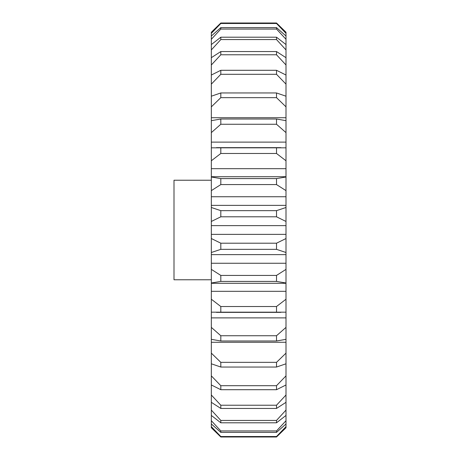 <?xml version="1.0" encoding="UTF-8"?>
<svg xmlns="http://www.w3.org/2000/svg" width="460" height="460" viewBox="0 0 460 460"><rect width="100%" height="100%" fill="white"/><g stroke="black" fill="none" stroke-linecap="round" stroke-linejoin="round"><path stroke-width="0.69" d="M211.335 279.772L174.001 279.772L174.001 180.228L211.335 180.228M285.999 234.364L285.999 221.461L276.512 216.804L220.817 216.804L211.335 221.461L211.335 238.539L220.817 243.196L276.512 243.196L285.999 238.539L285.999 234.364L211.335 234.364M211.335 49.921L211.335 44.562L220.817 37.208L220.817 39.571L211.335 49.921L211.335 57.678L220.817 51.554L276.512 51.554L285.999 57.678L285.999 49.921L276.512 39.571L276.512 37.208L285.999 44.562L285.999 39.284L276.512 29.055L276.512 27.611L285.999 36.018L285.999 33.344L276.512 23.483L220.817 23.483L211.335 33.344L211.335 36.018L220.817 27.611L276.512 27.611M276.512 432.388L276.512 430.945L285.999 420.716L285.999 415.437L276.512 422.792L276.512 420.428L285.999 410.078L285.999 402.322L276.512 408.445L220.817 408.445L211.335 402.322L211.335 410.078L220.817 420.428L220.817 422.792L211.335 415.437L211.335 420.716L220.817 430.945L220.817 432.388L211.335 423.982L211.335 426.656L220.817 436.517L276.512 436.517L285.999 426.656L285.999 423.982L276.512 432.388L220.817 432.388M276.512 420.428L220.817 420.428M276.512 430.945L220.817 430.945M220.817 27.611L220.817 29.055L211.335 39.284L211.335 44.562M211.335 39.284L211.335 36.018M211.335 33.344L211.335 32.246L220.817 23L211.335 32.246M285.999 426.656L285.999 427.754L276.512 437L220.817 437L211.335 427.754L211.335 426.656M211.335 423.982L211.335 420.716M211.335 415.437L211.335 410.078M211.335 402.322L211.335 395.008L220.817 405.225L276.512 405.225L285.999 395.008L285.999 384.968L276.512 389.706L220.817 389.706L211.335 384.968L211.335 395.008M211.335 384.968L211.335 375.872L220.817 385.704L276.512 385.704L285.999 375.872L285.999 363.797L276.512 367.04L220.817 367.04L211.335 363.797L211.335 375.872M211.335 363.797L211.335 353.142L220.817 362.348L276.512 362.348L285.999 353.142L285.999 339.33L276.512 340.992L220.817 340.992L211.335 339.33L211.335 353.142M211.335 339.33L211.335 327.388L220.817 335.737L276.512 335.737L285.999 327.388L285.999 312.173L211.335 312.173L211.335 327.388M211.335 312.173L211.335 299.23L220.817 306.521L276.512 306.521L285.999 299.23L285.999 282.986L276.512 281.416L220.817 281.416L211.335 282.986L211.335 299.23M211.335 282.986L211.335 269.37L220.817 275.419L276.512 275.419L285.999 269.37L285.999 252.5L276.512 249.349L220.817 249.349L211.335 252.5L211.335 269.37M211.335 252.5L211.335 238.539M211.335 221.461L211.335 207.5L220.817 210.651L276.512 210.651L285.999 207.5L285.999 190.63L276.512 184.581L220.817 184.581L211.335 190.63L211.335 207.5M211.335 190.63L211.335 177.014L220.817 178.583L276.512 178.583L285.999 177.014L285.999 160.77L276.512 153.479L220.817 153.479L211.335 160.77L211.335 177.014M211.335 160.77L211.335 147.827L285.999 147.827L285.999 132.612L276.512 124.263L220.817 124.263L211.335 132.612L211.335 147.827M211.335 132.612L211.335 120.669L220.817 119.008L276.512 119.008L285.999 120.669L285.999 106.858L276.512 97.652L220.817 97.652L211.335 106.858L211.335 120.669M211.335 106.858L211.335 96.203L220.817 92.96L276.512 92.96L285.999 96.203L285.999 84.128L276.512 74.296L220.817 74.296L211.335 84.128L211.335 96.203M211.335 84.128L211.335 75.032L220.817 70.294L276.512 70.294L285.999 75.032L285.999 64.992L276.512 54.774L220.817 54.774L211.335 64.992L211.335 75.032M211.335 64.992L211.335 57.678M285.999 32.246L276.512 23L285.999 32.246L285.999 33.344M285.999 36.018L285.999 39.284M285.999 44.562L285.999 49.921M285.999 57.678L285.999 64.992M285.999 75.032L285.999 84.128M285.999 96.203L285.999 106.858M285.999 120.669L285.999 132.612M285.999 147.827L285.999 160.77M285.999 177.014L285.999 190.63M285.999 207.5L285.999 221.461M285.999 238.539L285.999 252.5M285.999 269.37L285.999 282.986M285.999 299.23L285.999 312.173M285.999 327.388L285.999 339.33M285.999 353.142L285.999 363.797M285.999 375.872L285.999 384.968M285.999 395.008L285.999 402.322M285.999 410.078L285.999 415.437M285.999 420.716L285.999 423.982M220.817 23.483L220.817 23L276.512 23L276.512 23.483M220.817 37.208L276.512 37.208M211.335 117.725L285.999 117.725M211.335 142.117L285.999 142.117M211.335 168.676L285.999 168.676M211.335 196.748L285.999 196.748M285.999 205.373L211.335 205.373M211.335 225.636L285.999 225.636M211.335 254.627L285.999 254.627M285.999 263.252L211.335 263.252M285.999 291.324L211.335 291.324M285.999 317.883L211.335 317.883M285.999 342.274L211.335 342.274M276.512 422.792L220.817 422.792M211.335 427.754L220.817 437L220.817 436.517M276.512 436.517L276.512 437L285.999 427.754M220.817 29.055L276.512 29.055M220.817 39.571L276.512 39.571M220.817 51.554L220.817 54.774M276.512 54.774L276.512 51.554M220.817 70.294L220.817 74.296M276.512 74.296L276.512 70.294M220.817 92.96L220.817 97.652M276.512 97.652L276.512 92.96M220.817 119.008L220.817 124.263M276.512 124.263L276.512 119.008M220.817 147.786L220.817 153.479M276.512 153.479L276.512 147.786M220.817 178.583L220.817 184.581M276.512 184.581L276.512 178.583M220.817 210.651L220.817 216.804M276.512 216.804L276.512 210.651M220.817 243.196L220.817 249.349M276.512 249.349L276.512 243.196M220.817 275.419L220.817 281.416M276.512 281.416L276.512 275.419M220.817 306.521L220.817 312.214M276.512 312.214L276.512 306.521M220.817 335.737L220.817 340.992M276.512 340.992L276.512 335.737M220.817 362.348L220.817 367.04M276.512 367.04L276.512 362.348M220.817 385.704L220.817 389.706M276.512 389.706L276.512 385.704M220.817 405.225L220.817 408.445M276.512 408.445L276.512 405.225M280.882 147.637L216.453 147.637M285.999 176.709L211.335 176.709M285.999 283.291L211.335 283.291M280.882 312.363L216.453 312.363"/></g></svg>
